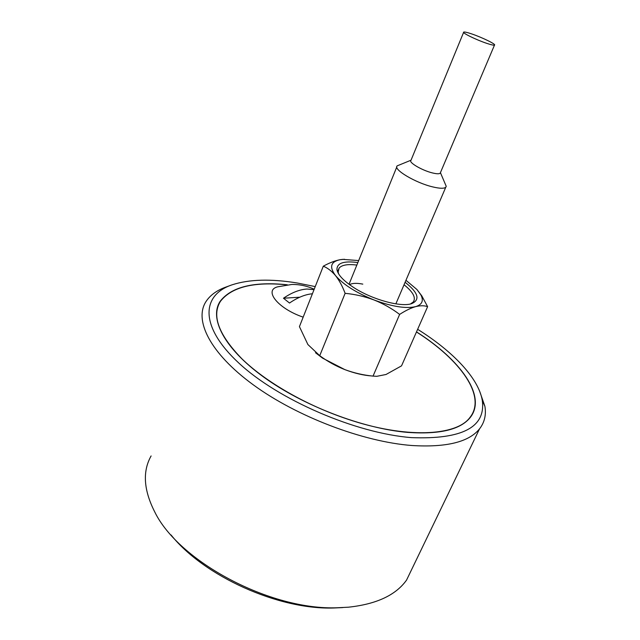 <?xml version="1.0" encoding="UTF-8"?>
<svg xmlns="http://www.w3.org/2000/svg" width="640" height="640" viewBox="0 0 640 640"><rect width="100%" height="100%" fill="white"/><g stroke="black" fill="none" stroke-linecap="round" stroke-linejoin="round"><path stroke-width="0.96" d="M314.032 289.648L306.992 289.032C299.64 289.496 291.8 292.56 283.472 298.224L289.512 303.04C297.592 297.496 305.224 294.408 312.408 293.768M303.176 317.152C278.064 308.648 263.456 290.344 277.616 286.84L291.8 284.472C299.624 284.344 307.088 285.936 314.192 289.256M283.472 298.224L299.784 297.2M315.24 286.592L297.248 283C270.936 278.68 249.224 279.288 232.104 284.816C201.408 295.032 199.144 326.312 238.768 363C278.008 399.656 355.712 433.352 411.56 437.632C462.272 439.552 485.856 427.208 482.312 400.576C478.688 378.176 452.648 351.176 417.64 329.304M230.456 285.416L226.784 286.752C217.272 290.032 210.368 294.944 206.048 301.48C193.848 320 209.72 352.992 253.216 384.784C296.568 416.544 362.936 441.824 411.904 445.512C446.36 447.6 468.896 442.056 479.52 428.88C484.544 422.4 486.336 414.872 484.896 406.296L479.608 391.12M171.032 534.936C203.872 576.16 278.472 609.896 333.688 608L342.664 607.592M151.104 455.944C142.416 471.376 143.616 490.016 154.712 511.864C178.632 561.32 270.344 610.544 337.496 607.752L348.472 607.192C376.48 604.176 395.84 595.136 406.56 580.08L413.144 566.44M287.288 284.768C253.8 281.352 231.432 286.848 220.184 301.264C208.984 318.056 223.712 347.992 263.304 376.808C302.768 405.592 362.944 428.672 407.696 432.4C439.6 434.592 460.44 429.64 470.2 417.544C487.16 396.296 460.312 359.64 416.504 331.88M486.952 43.416C491.192 44.816 493.696 45.384 494.48 45.112C496.64 44.496 481.864 37.28 471.464 33.84C467.136 32.392 464.56 31.8 463.728 32.08C461.456 32.624 476.416 39.952 486.952 43.416M440.456 172.576L440.192 173.208C439.208 174.04 436.616 173.944 432.44 172.928C422.032 170.44 408.216 162.296 410.976 160.344L463.608 32.376M445.072 183.592L446.232 186.312L445.776 187.232C444.128 188.68 439.848 188.584 432.944 186.952C415.536 182.952 392.576 169.192 397.256 165.816L411.032 160.2M286.824 284.824C253.696 281.544 231.56 287.048 220.432 301.344C211.504 315.752 218.72 334.968 242.08 358.984C265.76 381.928 305.888 405.136 347.032 418.96C405.352 438.84 456.48 436.232 469.984 417.408C486.888 396.216 460.152 359.672 416.472 331.968M362.808 284.12C356.624 282.936 352.2 283.12 349.536 284.68M405.104 282.272C418.288 292.656 420.464 299.784 411.64 303.656C401.008 307.424 372.464 299.672 354.104 287.776C343.632 280.968 337.912 274.912 336.944 269.616C336.84 263.04 343.808 260.688 357.856 262.568M356.84 265.072C347.72 263.944 341.808 264.96 339.088 268.112L338.152 272.048L338.672 273.976M371.752 375.952C363.48 375.384 354.52 373.28 344.864 369.624L322.52 358.096L315.512 352.744M358.672 260.576L342.848 259.36L340.208 259.688C335.032 260.68 329.392 262.848 323.296 266.192L299.432 326.624L307.896 344.536L319.736 355.688C327.472 361.408 335.848 366.056 344.864 369.624C353.968 372.992 363.36 375.152 373.04 376.104L376.808 376.312L386.024 374.488L401.544 365.848L427.616 306.656L421.784 295.84L416.904 289.488L405.952 280.296M344.504 259.264L340.208 259.688C330.664 261.648 329.096 266.952 335.528 275.6C343.32 284.624 356.16 292.752 374.056 299.976C392.032 306.632 405.88 308.848 415.6 306.64C422.16 304.632 423.896 300.672 420.816 294.784L416.904 289.488M323.296 266.192C327.672 267.992 331.744 271.128 335.528 275.6C339.224 280.304 342.424 286.216 345.12 293.328C355.064 294.272 364.704 296.488 374.056 299.976C383.312 303.688 391.84 308.504 399.632 314.416C405.472 310.624 410.792 308.032 415.6 306.64C420.304 305.464 424.312 305.472 427.616 306.656M399.632 314.416L373.04 376.104M345.12 293.328L319.736 355.688M410.496 303.96L413.344 301.928C416.12 297.648 413.024 291.92 404.04 284.76M482.312 400.576L484.896 406.296M406.56 580.08L479.52 428.88M494.48 45.112L440.192 173.208M440.448 172.712L446.232 186.312M445.776 187.232L395.864 303.856M396.816 166.904L349.016 284.296M469.984 417.408L469.536 418.344M338.152 272.048L336.944 269.616M338.12 270.528L339.088 268.112M420.816 294.784L421.784 295.84"/></g></svg>
